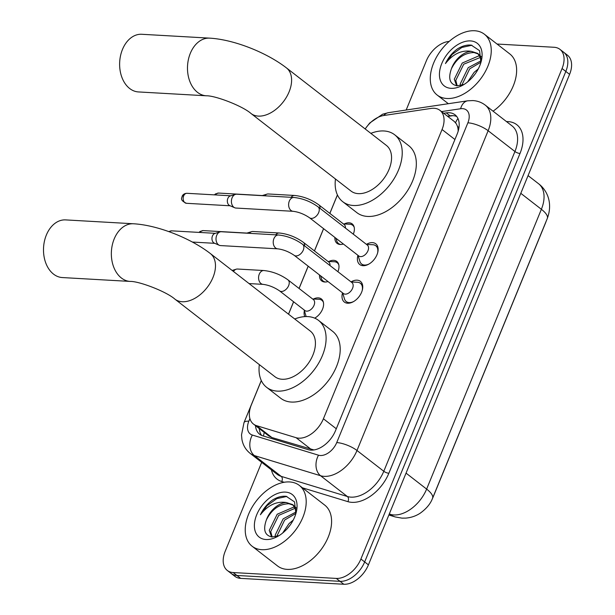 <?xml version="1.0" encoding="UTF-8"?>
<svg xmlns="http://www.w3.org/2000/svg" width="615" height="615" viewBox="0 0 615 615"><rect width="100%" height="100%" fill="white"/><g stroke="black" fill="none" stroke-linecap="round" stroke-linejoin="round"><path stroke-width="0.92" d="M343.37 244.009A12.323 7.818 127.8 0 1 340.187 244.478A12.323 7.818 127.8 0 1 337.082 243.379A12.323 7.818 127.8 0 1 334.898 237.436M344.2 223.975A12.323 7.818 127.8 0 1 349.074 222.799A12.323 7.818 127.8 0 1 352.18 223.906A12.323 7.818 127.8 0 1 353.302 234.169M327.98 281.547A12.323 7.818 127.8 0 1 324.789 282.008A12.323 7.818 127.8 0 1 321.683 280.909A12.323 7.818 127.8 0 1 319.5 274.966M328.81 261.506A12.323 7.818 127.8 0 1 333.684 260.329A12.323 7.818 127.8 0 1 336.789 261.437A12.323 7.818 127.8 0 1 337.904 271.707M304.817 316.61A12.323 7.818 127.8 0 1 304.371 310.698M313.419 299.036A12.323 7.818 127.8 0 1 318.286 297.868A12.323 7.818 127.8 0 1 321.391 298.967A12.323 7.818 127.8 0 1 322.837 308.392A12.323 7.818 127.8 0 1 314.696 318.147M366.432 244.363A13.107 8.318 127.8 0 1 372.498 242.633A13.107 8.318 127.8 0 1 375.796 243.809A13.107 8.318 127.8 0 1 375.842 257.032A13.107 8.318 127.8 0 1 363.035 265.695A13.107 8.318 127.8 0 1 359.729 264.519A13.107 8.318 127.8 0 1 357.938 255.31M351.042 281.893A13.107 8.318 127.8 0 1 357.1 280.163A13.107 8.318 127.8 0 1 360.405 281.339A13.107 8.318 127.8 0 1 360.452 294.57A13.107 8.318 127.8 0 1 347.644 303.226A13.107 8.318 127.8 0 1 344.339 302.05A13.107 8.318 127.8 0 1 342.547 292.84M261.314 380.585L251.343 404.893A23.101 14.66 -52.2 0 0 253.465 424.073L268.586 435.797L271.868 437.526L313.988 449.957M253.465 424.073A23.101 14.66 -52.2 0 0 256.586 425.672L296.092 437.703A23.101 14.66 -52.2 0 0 298.798 438.172A23.101 14.66 -52.2 0 0 323.413 418.777L442.047 129.519A23.101 14.66 -52.2 0 0 439.925 110.339A23.101 14.66 -52.2 0 0 431.146 108.417L383.798 115.505A23.101 14.66 -52.2 0 0 365.195 128.973M458.79 128.65A7.703 4.889 -52.2 0 0 457.452 126.321L456.368 123.876L454.416 121.586L439.925 110.339M457.452 126.321A23.101 14.66 127.8 0 1 458.16 131.226M432.322 498.788A20.787 13.199 -52.2 0 0 433.221 496.812L545.474 223.114A20.787 13.199 -52.2 0 0 546.174 221.208M337.443 194.955L329.871 213.42M323.605 228.68L314.473 250.951M308.215 266.218L299.082 288.481M293.624 301.788L288.543 314.196M497.035 44.034L554.115 47.278A23.101 14.66 127.8 0 1 559.942 49.354L563.701 52.267A23.101 14.66 127.8 0 1 565.823 71.448L364.664 561.933A23.101 14.66 127.8 0 1 340.041 581.329L236.906 575.463A23.101 14.66 127.8 0 1 231.086 573.388A23.101 14.66 127.8 0 0 236.906 575.463L340.041 581.329A23.101 14.66 127.8 0 0 364.664 561.933L565.823 71.448A23.101 14.66 127.8 0 0 563.701 52.267L567.461 55.189A23.101 14.66 127.8 0 1 569.59 74.369L368.423 564.854A23.101 14.66 127.8 0 1 343.808 584.25L240.665 578.377A23.101 14.66 127.8 0 1 234.845 576.309L227.319 570.474A23.101 14.66 127.8 0 1 225.198 551.294L261.683 462.326M255.517 425.665A23.101 14.66 -52.2 0 0 259.607 434.213A23.101 14.66 -52.2 0 0 262.728 435.812L308.161 449.65A23.101 14.66 -52.2 0 0 310.867 450.119A23.101 14.66 -52.2 0 0 335.483 430.723L457.183 133.993A23.101 14.66 -52.2 0 0 455.054 114.813A23.101 14.66 -52.2 0 0 446.275 112.891L443.707 113.275M559.942 49.354A23.101 14.66 127.8 0 1 562.064 68.534L360.905 559.02A23.101 14.66 127.8 0 1 336.282 578.415L233.147 572.542A23.101 14.66 127.8 0 1 227.319 570.474M406.177 110.016L426.356 60.808A23.101 14.66 127.8 0 1 449.173 41.428M447.466 116.197L450.042 115.812A23.101 14.66 127.8 0 1 456.745 116.519M261.675 435.428A23.101 14.66 127.8 0 1 259.276 428.578M289.611 481.945A38.499 24.439 127.8 0 1 299.313 485.396A38.499 24.439 127.8 0 1 299.444 524.257A38.499 24.439 127.8 0 1 261.829 549.687A38.499 24.439 127.8 0 1 252.119 546.235A38.499 24.439 127.8 0 1 251.989 507.375A38.499 24.439 127.8 0 1 289.611 481.945M299.313 485.396L324.705 505.084A38.499 24.439 127.8 0 1 324.835 543.944A38.499 24.439 127.8 0 1 287.213 569.382A38.499 24.439 127.8 0 1 277.511 565.931L252.119 546.235M295.853 513.702L294.539 501.878L286.221 496.328C281.893 495.844 277.304 497.081 272.468 500.049C267.233 503.877 263.212 508.782 260.414 514.747C267.894 505.146 276.512 501.071 286.259 502.517A19.25 12.215 127.8 0 0 266.395 519.89C262.889 529.784 264.773 535.488 272.038 537.003L278.933 535.665M265.995 539.524A26.952 17.105 127.8 0 1 256.716 514.732A26.952 17.105 127.8 0 1 285.445 492.108A26.952 17.105 127.8 0 1 296.246 512.28A26.952 17.105 127.8 0 1 277.403 536.572A26.952 17.105 127.8 0 1 265.995 539.524M295.669 508.474L294.9 508.367L278.68 515.393L270.738 531.56L272.168 537.01M295.192 507.536L293.409 507.214L277.188 514.24L269.247 530.407L271.607 536.949M295.907 513.402L284.653 520.029L276.712 536.472M296.138 511.918L283.161 518.868L275.22 535.035L275.328 536.803M289.957 525.341L287.074 528.869M293.201 520.136L289.127 523.503L282.631 533.067M296.253 507.998L292.679 504.608L286.259 502.517M293.393 505.223L288.927 503.739C279.248 504.008 271.738 509.397 266.395 519.89M296.284 510.189L292.679 504.608M286.882 496.436L276.788 498.65L267.071 505.645L260.414 514.747M474.657 30.75A38.499 24.439 127.8 0 1 484.366 34.202A38.499 24.439 127.8 0 1 484.489 73.062A38.499 24.439 127.8 0 1 446.874 98.5A38.499 24.439 127.8 0 1 437.173 95.048A38.499 24.439 127.8 0 1 437.042 56.18A38.499 24.439 127.8 0 1 474.657 30.75M484.366 34.202L509.75 53.897A38.499 24.439 127.8 0 1 493.069 111.177M480.899 62.507L479.585 50.684L471.274 45.141C466.939 44.649 462.357 45.887 457.514 48.854C452.279 52.682 448.258 57.587 445.46 63.56C452.94 53.959 461.558 49.877 471.305 51.329A19.25 12.215 127.8 0 0 451.441 68.703C447.935 78.597 449.819 84.293 457.083 85.808L463.979 84.47M451.041 88.337A26.952 17.105 127.8 0 1 441.77 63.545A26.952 17.105 127.8 0 1 470.49 40.913A26.952 17.105 127.8 0 1 481.291 61.093A26.952 17.105 127.8 0 1 462.449 85.377A26.952 17.105 127.8 0 1 451.041 88.337M480.715 57.28L463.725 64.206L455.784 80.373L457.214 85.816M480.238 56.342L478.455 56.019L462.234 63.045L454.293 79.212L456.653 85.762M480.961 62.207L469.699 68.834L461.757 85.277M481.184 60.724L468.207 67.681L460.266 83.84L460.374 85.616M475.003 74.154L472.12 77.675M478.255 68.949L474.173 72.309L467.677 81.872M481.299 56.811L477.724 53.413L471.305 51.329M478.439 54.028L473.981 52.544C464.302 52.813 456.784 58.202 451.441 68.703M481.33 58.994L477.724 53.413M471.936 45.241L461.842 47.463L452.117 54.458L445.46 63.56M65.621 219.901A28.874 20.449 93.3 0 0 46.348 235.053A28.874 20.449 93.3 0 0 62.338 277.557L130.188 281.424A28.874 20.449 -86.7 0 1 114.198 238.92A28.874 20.449 -86.7 0 1 133.47 223.768L65.621 219.901M130.188 281.424C138.898 281.109 166.342 291.518 174.914 299.144L274.867 376.672A28.874 18.327 -52.2 0 0 282.147 379.263A28.874 18.327 -52.2 0 0 310.36 360.19A28.874 18.327 -52.2 0 0 310.26 331.039L210.307 253.511C190.273 238.013 157.632 225.128 133.47 223.768M294.723 318.993A42.35 26.883 127.8 0 1 307.846 316.594A42.35 26.883 127.8 0 1 318.524 320.392A42.35 26.883 127.8 0 1 318.662 363.142A42.35 26.883 127.8 0 1 277.28 391.117A42.35 26.883 127.8 0 1 266.61 387.319A42.35 26.883 127.8 0 1 259.33 364.626M318.524 320.392L332.623 331.331A42.35 26.883 127.8 0 1 332.769 374.081A42.35 26.883 127.8 0 1 291.387 402.056A42.35 26.883 127.8 0 1 280.717 398.259L266.61 387.319M141.75 34.279A28.874 20.449 93.3 0 0 122.477 49.431A28.874 20.449 93.3 0 0 138.467 91.935L206.317 95.794A28.874 20.449 -86.7 0 1 190.335 53.29A28.874 20.449 -86.7 0 1 209.6 38.138L141.75 34.279M206.317 95.794C215.027 95.479 242.471 105.895 251.043 113.521L350.996 191.05A28.874 18.327 -52.2 0 0 358.276 193.64A28.874 18.327 -52.2 0 0 386.489 174.56A28.874 18.327 -52.2 0 0 386.389 145.417L286.436 67.888C266.403 52.383 233.762 39.506 209.6 38.138M370.853 133.363A42.35 26.883 127.8 0 1 383.975 130.972A42.35 26.883 127.8 0 1 394.653 134.77A42.35 26.883 127.8 0 1 394.792 177.52A42.35 26.883 127.8 0 1 353.417 205.495A42.35 26.883 127.8 0 1 342.74 201.697A42.35 26.883 127.8 0 1 335.459 178.996M394.653 134.77L408.76 145.709A42.35 26.883 127.8 0 1 408.898 188.459A42.35 26.883 127.8 0 1 367.516 216.434A42.35 26.883 127.8 0 1 356.846 212.636L342.74 201.697M342.678 292.948L344.477 298.898A11.547 7.334 -52.2 0 0 346.237 301.55A11.547 7.334 -52.2 0 0 349.143 302.588A11.547 7.334 -52.2 0 0 353.771 301.458M362.174 290.618A11.547 7.334 -52.2 0 0 360.39 283.3A11.547 7.334 -52.2 0 0 357.484 282.262A11.547 7.334 -52.2 0 0 357.384 282.254A11.547 7.334 -52.2 0 0 357.292 282.254M345.169 294.147A6.926 4.397 -52.2 0 0 351.941 289.565A6.926 4.397 -52.2 0 0 351.918 282.569L302.649 244.355A6.926 4.397 -52.2 0 1 303.433 249.721A6.926 4.397 -52.2 0 1 295.9 255.925A6.926 4.397 -52.2 0 1 294.154 255.302L343.424 293.524A6.926 4.397 -52.2 0 0 345.169 294.147M278.534 234.999A6.926 4.905 -86.7 0 0 274.075 238.259A6.926 4.905 -86.7 0 0 273.906 238.635A6.926 4.905 -86.7 0 0 277.742 248.837L220.531 245.577A6.926 4.905 -86.7 0 1 219.317 245.285A6.926 4.905 -86.7 0 1 218.425 244.755A6.926 4.905 -86.7 0 1 216.695 235.376A6.926 4.905 -86.7 0 1 220.078 231.893A6.926 4.905 -86.7 0 1 221.323 231.74L278.534 234.999C287.19 235.922 295.231 239.035 302.649 244.355M219.317 245.285L214.335 243.14A5.005 3.544 -86.7 0 1 213.689 242.756A5.005 3.544 -86.7 0 1 212.444 235.983A5.005 3.544 -86.7 0 1 214.889 233.462L220.078 231.893M358.068 255.41L359.875 261.367A11.547 7.334 -52.2 0 0 361.628 264.019A11.547 7.334 -52.2 0 0 364.541 265.057A11.547 7.334 -52.2 0 0 369.161 263.927M377.572 253.088A11.547 7.334 -52.2 0 0 375.788 245.762A11.547 7.334 -52.2 0 0 372.875 244.732A11.547 7.334 -52.2 0 0 372.782 244.724A11.547 7.334 -52.2 0 0 372.69 244.724M360.567 256.616A6.926 4.397 -52.2 0 0 367.332 252.035A6.926 4.397 -52.2 0 0 367.309 245.039L318.04 206.825A6.926 4.397 -52.2 0 1 318.824 212.19A6.926 4.397 -52.2 0 1 311.29 218.394A6.926 4.397 -52.2 0 1 309.545 217.772L358.814 255.994A6.926 4.397 -52.2 0 0 360.567 256.616M293.924 197.469A6.926 4.905 -86.7 0 0 289.465 200.728A6.926 4.905 -86.7 0 0 289.304 201.105A6.926 4.905 -86.7 0 0 293.14 211.306L235.922 208.047A6.926 4.905 -86.7 0 1 234.707 207.755A6.926 4.905 -86.7 0 1 233.815 207.224A6.926 4.905 -86.7 0 1 232.086 197.846A6.926 4.905 -86.7 0 1 235.468 194.363A6.926 4.905 -86.7 0 1 236.714 194.209L293.924 197.469C302.588 198.391 310.621 201.505 318.04 206.825M234.707 207.755L229.726 205.602A5.005 3.544 -86.7 0 1 229.088 205.225A5.005 3.544 -86.7 0 1 227.834 198.445A5.005 3.544 -86.7 0 1 230.279 195.931L235.468 194.363M323.421 302.403A11.547 7.334 -52.2 0 0 321.86 300.305A11.547 7.334 -52.2 0 0 318.954 299.274A11.547 7.334 -52.2 0 0 318.862 299.267A11.547 7.334 -52.2 0 0 318.77 299.267M279.51 290.841L304.894 310.537A6.926 4.397 -52.2 0 0 306.639 311.152A6.926 4.397 -52.2 0 0 313.412 306.578A6.926 4.397 -52.2 0 0 313.389 299.582L288.005 279.887A6.926 4.397 -52.2 0 1 288.789 285.26A6.926 4.397 -52.2 0 1 281.255 291.464A6.926 4.397 -52.2 0 1 279.51 290.841C274.167 287.228 268.701 285.076 263.097 284.368A6.926 4.905 -86.7 0 1 259.261 274.175A6.926 4.905 -86.7 0 1 259.43 273.798A6.926 4.905 -86.7 0 1 263.889 270.531L237.505 269.032A6.926 4.905 -86.7 0 0 236.268 269.186A6.926 4.905 -86.7 0 0 233.485 271.492M304.148 309.952L305.947 315.91A11.547 7.334 -52.2 0 0 306.185 316.564M338.811 264.873A11.547 7.334 -52.2 0 0 337.258 262.774A11.547 7.334 -52.2 0 0 334.345 261.736A11.547 7.334 -52.2 0 0 334.253 261.736A11.547 7.334 -52.2 0 0 334.16 261.729M329.994 265.565A6.926 4.397 -52.2 0 0 328.779 262.052L303.395 242.356A6.926 4.397 -52.2 0 1 304.61 245.877M249.313 233.331A6.926 4.905 -86.7 0 1 251.658 231.655A6.926 4.905 -86.7 0 1 252.896 231.501L279.279 233C287.943 233.923 295.976 237.044 303.395 242.356M320.561 275.789L321.345 278.38A11.547 7.334 -52.2 0 0 323.098 281.032A11.547 7.334 -52.2 0 0 325.519 282.016M354.209 227.342A11.547 7.334 -52.2 0 0 352.649 225.244A11.547 7.334 -52.2 0 0 349.735 224.206A11.547 7.334 -52.2 0 0 349.643 224.206A11.547 7.334 -52.2 0 0 349.551 224.198M345.392 228.034A6.926 4.397 -52.2 0 0 344.177 224.521L318.785 204.826A6.926 4.397 -52.2 0 1 320 208.339M264.711 195.801A6.926 4.905 -86.7 0 1 267.048 194.117A6.926 4.905 -86.7 0 1 268.294 193.971L294.677 195.47C303.333 196.393 311.367 199.514 318.785 204.826M335.951 238.259L336.736 240.849A11.547 7.334 -52.2 0 0 338.488 243.494A11.547 7.334 -52.2 0 0 340.91 244.486M311.375 449.557L296.092 437.703M457.944 118.495A23.101 14.868 81.5 0 0 455.569 122.723M264.289 432.468A23.101 17.351 106.9 0 0 263.481 436.043M336.29 428.763L323.413 418.777M271.868 437.526L256.586 425.672M454.923 139.505L442.047 129.519M389.264 514.032L390.194 514.317A30.804 19.549 -52.2 0 0 393.8 514.947A30.804 19.549 -52.2 0 0 426.626 489.086A26.952 8.341 22.3 0 1 432.56 498.227C430.585 503.662 426.495 508.628 420.283 513.141C415.948 516.016 411.074 517.676 405.646 518.122L401.987 518.138L395.222 516.938L388.872 515.001M395.222 516.938A26.952 20.241 106.9 0 1 390.194 514.317L389.403 513.702M406.046 473.12L426.626 489.086L541.377 209.292A30.804 19.549 -52.2 0 0 538.54 183.716C547.45 190.458 552.931 203.296 547.312 218.433A26.952 8.341 -157.7 0 0 541.377 209.292L520.797 193.325M569.59 74.369L562.064 68.534M368.423 564.854L360.905 559.02M343.808 584.25L336.282 578.415M240.665 578.377L233.147 572.542M249.905 418.6L248.844 421.19A15.398 9.779 -52.2 0 0 252.342 435.051L318.516 455.2A15.398 9.779 -52.2 0 0 320.315 455.507A15.398 9.779 -52.2 0 0 336.728 442.577L467.877 122.816A15.398 9.779 -52.2 0 0 462.58 108.647A15.398 9.779 -52.2 0 0 460.604 108.747L441.539 111.599M467.877 122.816A15.398 4.766 -157.7 0 1 488.133 130.726L356.992 450.495A30.804 19.549 127.8 0 1 324.167 476.356A30.804 19.549 127.8 0 1 320.561 475.726L347.36 496.513A30.804 19.549 -52.2 0 0 350.965 497.143A30.804 19.549 -52.2 0 0 383.791 471.274L514.932 151.513A30.804 19.549 -52.2 0 0 512.095 125.944L485.296 105.157A30.804 19.549 127.8 0 1 488.133 130.726L514.932 151.513A3.851 1.192 22.3 0 0 519.998 153.489L388.857 473.258A3.851 1.192 22.3 0 1 383.791 471.274L356.992 450.495A15.398 4.766 -157.7 0 0 336.728 442.577M485.296 105.157C481.645 102.374 477.494 100.845 472.858 100.568L467.731 100.806A15.398 9.909 81.5 0 0 460.604 108.747M388.857 473.258A34.648 21.994 127.8 0 1 351.926 502.347A34.648 21.994 127.8 0 1 347.875 501.648L302.426 487.81M284.215 482.26L281.701 481.499A34.648 21.994 127.8 0 1 271.415 469.875M506.491 121.586A34.648 21.994 127.8 0 1 519.998 153.489M318.516 455.2A15.398 11.57 106.9 0 0 320.561 475.726L254.387 455.577L281.186 476.364L347.36 496.513A3.851 2.89 -73.1 0 1 347.875 501.648M252.342 435.051A15.398 11.57 106.9 0 0 254.387 455.577A30.804 19.549 127.8 0 1 250.228 453.44L277.027 474.227A30.804 19.549 -52.2 0 0 281.186 476.364A3.851 2.89 -73.1 0 1 281.701 481.499M467.731 100.806L388.426 112.676A15.398 9.909 81.5 0 0 383.783 115.505M248.844 421.19A15.398 4.766 -157.7 0 0 244.001 422.643L241.511 434.951L241.933 439.479C242.994 445.206 245.762 449.865 250.228 453.44M450.042 115.812L446.275 112.891M174.914 299.144A28.874 18.327 -52.2 0 0 182.194 301.734A28.874 18.327 -52.2 0 0 212.967 277.488A28.874 18.327 -52.2 0 0 210.307 253.511M251.043 113.521A28.874 18.327 -52.2 0 0 258.323 116.104A28.874 18.327 -52.2 0 0 289.096 91.858A28.874 18.327 -52.2 0 0 286.436 67.888M169.325 231.801A5.005 3.544 -86.7 0 1 171.593 230.84L215.335 233.331M186.991 193.302C184.554 193.402 182.916 194.44 182.071 196.4C182.586 197.292 178.658 199.721 186.422 203.296A5.005 3.544 -86.7 0 1 183.647 195.931A5.005 3.544 -86.7 0 1 186.991 193.302L230.725 195.793M182.071 196.4A5.005 1.545 22.3 0 1 183.647 195.931M275.697 234.838A6.926 4.905 -86.7 0 1 279.279 233M200.213 232.47A5.005 3.544 -86.7 0 1 203.173 230.594L246.915 233.085M291.087 197.307A6.926 4.905 -86.7 0 1 294.677 195.47M215.604 194.932A5.005 3.544 -86.7 0 1 218.571 193.064L262.305 195.555M452.894 115.658L447.766 116.427M547.312 218.433L432.56 498.227M538.54 183.716L528.07 175.598M388.426 112.676L382.668 114.19L369.73 123L365.118 128.919M337.412 194.886L329.825 213.382M323.567 228.649L314.426 250.92M308.169 266.18L299.036 288.45M293.578 301.757L288.496 314.157M261.275 380.516L244.001 422.643M437.173 95.048L448.343 103.712M360.39 283.3L362.558 284.976M346.237 301.55L348.398 303.233M351.173 281.993L357.384 282.254M277.742 248.837C283.346 249.536 288.812 251.696 294.154 255.302M192.387 242.049L214.758 243.325M171.593 230.84L168.687 231.571M375.788 245.762L377.948 247.445M361.628 264.019L363.796 265.695M366.563 244.463L372.782 244.724M293.14 211.306C298.736 212.006 304.21 214.158 309.545 217.772M186.422 203.296L230.156 205.787M321.86 300.305L323.075 301.242M312.643 299.005L318.862 299.267M263.889 270.531C272.545 271.453 280.586 274.574 288.005 279.887M263.097 284.368L249.06 283.569M232.124 270.439L236.268 269.186M337.258 262.774L338.465 263.712M323.098 281.032L324.305 281.97M328.033 261.467L334.253 261.736M246.607 233.177L251.658 231.655M203.173 230.594L200.098 231.44L199.037 232.401M352.649 225.244L353.856 226.182M338.488 243.494L339.703 244.432M343.431 223.937L349.643 224.206M261.998 195.647L267.048 194.117M218.571 193.064L215.496 193.91L214.427 194.87"/></g></svg>
